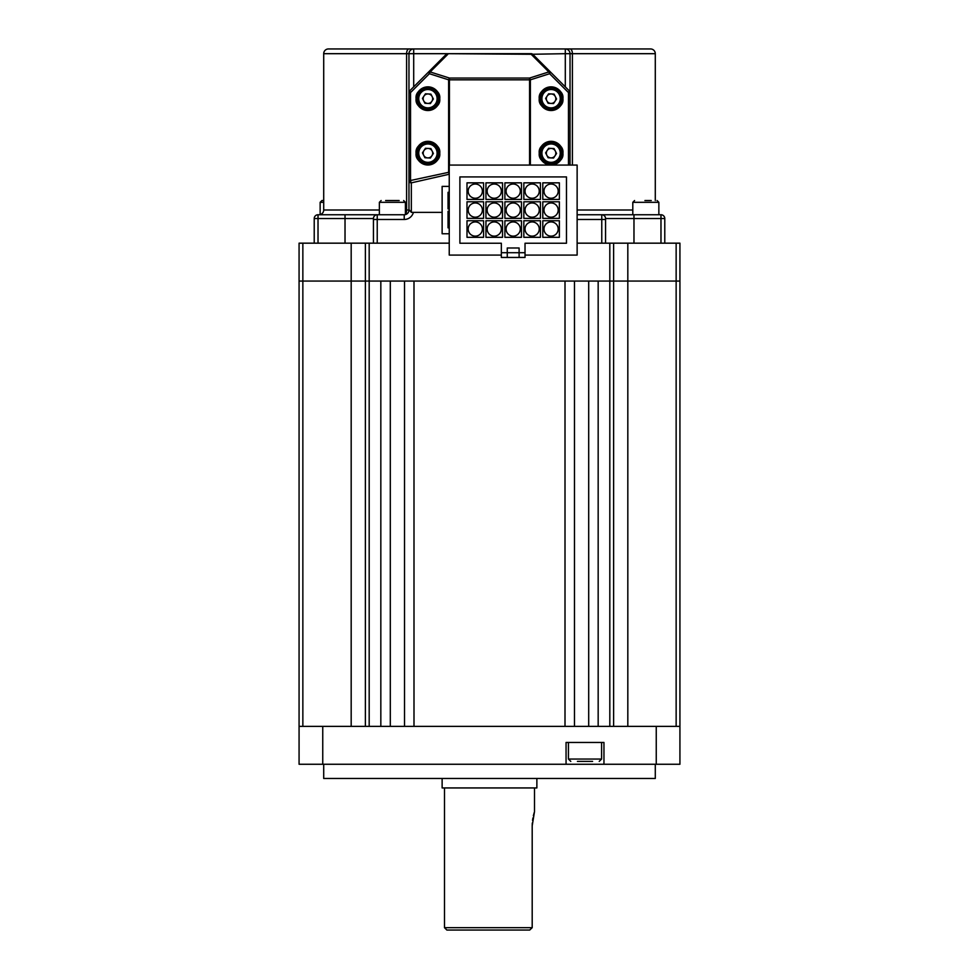<?xml version="1.0" encoding="UTF-8"?>
<svg xmlns="http://www.w3.org/2000/svg" width="979" height="979" viewBox="0 0 979 979"><rect width="100%" height="100%" fill="white"/><g stroke="black" fill="none" stroke-linecap="round" stroke-linejoin="round"><path stroke-width="1.47" d="M655.294 764.256L655.294 778.464L323.706 778.464L323.706 764.256M656.248 764.256L656.248 726.357L679.928 726.357L679.928 764.256L603.957 764.256L603.957 742.461L566.058 742.461L566.058 764.256L603.957 764.256M566.058 764.256L299.072 764.256L299.072 726.357L322.752 726.357L322.752 764.256M656.248 726.357L322.752 726.357M405.416 210.008L406.603 210.008L406.603 53.686L323.706 53.686L323.706 210.008A4.736 4.736 0 0 1 318.97 214.744M314.222 243.171L314.222 218.537A3.794 3.794 0 0 1 318.016 214.744L404.229 214.744A4.736 4.736 0 0 0 408.965 210.008L408.965 53.686L406.603 53.686A4.736 2.374 90 0 1 408.965 48.95L328.442 48.95A4.736 4.736 0 0 0 323.706 53.686M577.133 214.744L660.984 214.744A3.794 3.794 0 0 1 664.778 218.537L664.778 243.171M658.855 214.597A4.736 4.736 0 0 0 660.03 214.744M379.362 214.744L379.362 202.31L405.416 202.31L405.416 214.597A4.736 4.736 0 0 0 408.965 210.008L406.603 210.008A4.736 2.374 -90 0 1 405.416 214.12M655.294 200.536L655.294 53.686A4.736 4.736 0 0 0 650.558 48.95L328.442 48.95M655.294 53.686L570.035 53.686A4.736 4.736 0 0 0 565.299 48.95L650.558 48.95M345.024 243.171L345.024 214.744L377.233 214.744L377.233 243.171M601.767 243.171L601.767 214.744A3.794 3.794 0 0 1 605.56 218.537L605.56 243.171M373.44 243.171L373.44 218.537A3.794 3.794 0 0 1 377.233 214.744A3.794 3.794 0 0 0 373.44 218.537L318.016 218.537L318.016 243.171M568.469 165.072L568.469 92.564L569.337 90.888L550.492 72.042L549.611 73.719A2.374 0.771 -107.6 0 0 548.815 71.944A2.374 1.481 -45 0 1 550.492 72.042L532.833 54.383A2.374 2.374 0 0 0 531.156 53.686L413.701 53.686L413.701 48.95L408.965 48.95M565.299 86.85L565.299 53.686L570.035 53.686L570.035 165.072M413.701 48.95A4.736 4.736 0 0 0 408.965 53.686A4.736 4.736 0 0 1 413.701 48.95M299.072 726.357L299.072 281.071L380.831 281.071L380.831 726.357L369.181 726.357L369.181 281.071L365.387 281.071L365.387 243.171L449.239 243.171M390.303 281.071L404.523 281.071L404.523 726.357L390.303 726.357L390.303 281.071M413.995 281.071L565.005 281.071L565.005 726.357L413.995 726.357L413.995 281.071M574.477 281.071L588.697 281.071L588.697 726.357L574.477 726.357L574.477 281.071M627.82 726.357L627.82 281.071L609.819 281.071L609.819 726.357L598.169 726.357L598.169 281.071L679.928 281.071L679.928 726.357M365.387 726.357L365.387 281.071L299.072 281.071L299.072 243.171L365.387 243.171M351.18 726.357L351.18 243.171M577.133 243.171L613.613 243.171L613.613 726.357M444.503 787.936L444.503 927.676L532.197 927.676L532.197 825.835L534.497 811.628L534.497 787.936M529.7 930.05L532.197 927.676L529.7 930.05L446.865 930.05L444.503 927.676M442.129 778.464L442.129 787.936L536.871 787.936L536.871 778.464M534.167 812.729L533.371 815.764M532.919 817.967L532.552 820.365M532.295 823.033L532.197 825.835M613.613 243.171L679.928 243.171L679.928 281.071L627.82 281.071L627.82 243.171M609.819 243.171L609.819 281.071L369.181 281.071L369.181 243.171M439.755 153.165C440.428 158.769 436.487 162.71 427.921 165.01C419.355 162.71 415.402 158.769 416.075 153.165A11.846 11.846 0 0 0 427.921 165.01A11.846 11.846 0 0 0 439.755 153.165A11.846 11.846 0 0 0 427.921 141.319A11.846 11.846 0 0 0 416.075 153.165C415.402 147.572 419.355 143.619 427.921 141.319C436.487 143.619 440.428 147.572 439.755 153.165M439.755 98.695C440.428 104.288 436.487 108.241 427.921 110.529C419.355 108.241 415.402 104.288 416.075 98.695A11.846 11.846 0 0 0 427.921 110.529A11.846 11.846 0 0 0 439.755 98.695A11.846 11.846 0 0 0 427.921 86.85A11.846 11.846 0 0 0 416.075 98.695C415.402 93.091 419.355 89.138 427.921 86.85C436.487 89.138 440.428 93.091 439.755 98.695M562.925 153.165C563.598 158.769 559.645 162.71 551.079 165.01C542.513 162.71 538.572 158.769 539.245 153.165A11.846 11.846 0 0 0 551.079 165.01A11.846 11.846 0 0 0 562.925 153.165A11.846 11.846 0 0 0 551.079 141.319A11.846 11.846 0 0 0 539.245 153.165C538.572 147.572 542.513 143.619 551.079 141.319C559.645 143.619 563.598 147.572 562.925 153.165M562.925 98.695C563.598 104.288 559.645 108.241 551.079 110.529C542.513 108.241 538.572 104.288 539.245 98.695A11.846 11.846 0 0 0 551.079 110.529A11.846 11.846 0 0 0 562.925 98.695A11.846 11.846 0 0 0 551.079 86.85A11.846 11.846 0 0 0 539.245 98.695C538.572 93.091 542.513 89.138 551.079 86.85C559.645 89.138 563.598 93.091 562.925 98.695M442.129 212.382L411.339 212.382L408.965 209.579L408.965 180.846A2.374 2.007 0 0 0 411.339 182.853L411.339 212.382M408.965 92.564A2.374 2.374 0 0 1 409.663 90.888A2.374 2.374 0 0 0 408.965 92.564L410.531 92.564L409.663 90.888L446.167 54.383A2.374 1.481 -135 0 1 447.844 54.273L430.185 71.944A2.374 1.481 -135 0 0 428.508 72.042L429.389 73.719A2.374 0.771 -72.4 0 1 430.185 71.944L449.422 78.051A2.374 0.771 107.6 0 0 448.627 79.825L429.389 73.719L410.531 92.564L410.531 180.846A2.374 0.783 77.2 0 0 411.339 182.853L449.239 174.238M570.035 92.564A2.374 2.374 0 0 0 569.337 90.888A2.374 2.374 0 0 1 570.035 92.564L568.469 92.564L549.611 73.719L530.373 79.825A2.374 0.771 -107.6 0 0 529.578 78.051L548.815 71.944L531.156 54.273L447.844 53.686A2.374 2.374 0 0 0 446.167 54.383A2.374 2.374 0 0 1 447.844 53.686M531.156 53.686A2.374 2.374 0 0 1 532.833 54.383A2.374 1.481 135 0 0 531.156 54.273L565.299 53.686L565.299 48.95A4.736 4.736 0 0 1 570.035 53.686M449.239 173.907A2.374 0.783 -102.8 0 1 448.627 172.194L448.627 79.825L449.422 79.825L449.422 165.072M556.916 144.243A10.659 10.659 0 0 1 560 158.99A10.659 10.659 0 0 1 545.254 162.086A10.659 10.659 0 0 1 542.158 147.339A10.659 10.659 0 0 1 556.916 144.243M548.497 157.13A4.736 4.736 0 0 1 551.348 148.441A4.736 4.736 0 0 1 555.044 155.759A4.736 4.736 0 0 1 548.497 157.13M548.607 148.282L554.077 148.588L556.549 153.47L553.551 158.047L548.093 157.741L545.621 152.871L548.607 148.282M556.916 89.762A10.659 10.659 0 0 1 560 104.52A10.659 10.659 0 0 1 545.254 107.617A10.659 10.659 0 0 1 542.158 92.858A10.659 10.659 0 0 1 556.916 89.762M548.497 102.66A4.736 4.736 0 0 1 551.348 93.96A4.736 4.736 0 0 1 555.044 101.278A4.736 4.736 0 0 1 548.497 102.66M548.607 93.813L554.077 94.106L556.549 98.989L553.551 103.566L548.093 103.272L545.621 98.389L548.607 93.813M433.746 89.762A10.659 10.659 0 0 1 436.842 104.52A10.659 10.659 0 0 1 422.084 107.617A10.659 10.659 0 0 1 419 92.858A10.659 10.659 0 0 1 433.746 89.762M425.327 102.66A4.736 4.736 0 0 1 428.178 93.96A4.736 4.736 0 0 1 431.886 101.278A4.736 4.736 0 0 1 425.327 102.66M425.449 93.813L430.907 94.106L433.379 98.989L430.393 103.566L424.923 103.272L422.451 98.389L425.449 93.813M433.746 144.243A10.659 10.659 0 0 1 436.842 158.99A10.659 10.659 0 0 1 422.084 162.086A10.659 10.659 0 0 1 419 147.339A10.659 10.659 0 0 1 433.746 144.243M425.327 157.13A4.736 4.736 0 0 1 428.178 148.441A4.736 4.736 0 0 1 431.886 155.759A4.736 4.736 0 0 1 425.327 157.13M425.449 148.282L430.907 148.588L433.379 153.47L430.393 158.047L424.923 157.741L422.451 152.871L425.449 148.282M449.239 186.389L442.129 186.389L442.129 233.761L449.239 233.761M449.239 211.268L448.052 211.268L448.052 227.838L449.239 227.838M449.239 192.312L448.052 192.312L448.052 208.894L449.239 208.894M558.189 191.125A7.11 7.11 0 0 0 551.079 184.028A7.11 7.11 0 0 0 543.981 191.125A7.11 7.11 0 0 0 551.079 198.235A7.11 7.11 0 0 0 558.189 191.125M539.245 191.125A7.11 7.11 0 0 0 532.135 184.028A7.11 7.11 0 0 0 525.025 191.125A7.11 7.11 0 0 0 532.135 198.235A7.11 7.11 0 0 0 539.245 191.125M482.39 191.125A7.11 7.11 0 0 0 475.292 184.028A7.11 7.11 0 0 0 468.182 191.125A7.11 7.11 0 0 0 475.292 198.235A7.11 7.11 0 0 0 482.39 191.125M501.346 191.125A7.11 7.11 0 0 0 494.236 184.028A7.11 7.11 0 0 0 487.126 191.125A7.11 7.11 0 0 0 494.236 198.235A7.11 7.11 0 0 0 501.346 191.125M520.29 191.125A7.11 7.11 0 0 0 513.18 184.028A7.11 7.11 0 0 0 506.082 191.125A7.11 7.11 0 0 0 513.18 198.235A7.11 7.11 0 0 0 520.29 191.125M558.189 229.025A7.11 7.11 0 0 0 551.079 221.927A7.11 7.11 0 0 0 543.981 229.025A7.11 7.11 0 0 0 551.079 236.135A7.11 7.11 0 0 0 558.189 229.025M539.245 229.025A7.11 7.11 0 0 0 532.135 221.927A7.11 7.11 0 0 0 525.025 229.025A7.11 7.11 0 0 0 532.135 236.135A7.11 7.11 0 0 0 539.245 229.025M482.39 229.025A7.11 7.11 0 0 0 475.292 221.927A7.11 7.11 0 0 0 468.182 229.025A7.11 7.11 0 0 0 475.292 236.135A7.11 7.11 0 0 0 482.39 229.025M501.346 229.025A7.11 7.11 0 0 0 494.236 221.927A7.11 7.11 0 0 0 487.126 229.025A7.11 7.11 0 0 0 494.236 236.135A7.11 7.11 0 0 0 501.346 229.025M520.29 229.025A7.11 7.11 0 0 0 513.18 221.927A7.11 7.11 0 0 0 506.082 229.025A7.11 7.11 0 0 0 513.18 236.135A7.11 7.11 0 0 0 520.29 229.025M558.189 210.081A7.11 7.11 0 0 0 551.079 202.971A7.11 7.11 0 0 0 543.981 210.081A7.11 7.11 0 0 0 551.079 217.191A7.11 7.11 0 0 0 558.189 210.081M539.245 210.081A7.11 7.11 0 0 0 532.135 202.971A7.11 7.11 0 0 0 525.025 210.081A7.11 7.11 0 0 0 532.135 217.191A7.11 7.11 0 0 0 539.245 210.081M482.39 210.081A7.11 7.11 0 0 0 475.292 202.971A7.11 7.11 0 0 0 468.182 210.081A7.11 7.11 0 0 0 475.292 217.191A7.11 7.11 0 0 0 482.39 210.081M501.346 210.081A7.11 7.11 0 0 0 494.236 202.971A7.11 7.11 0 0 0 487.126 210.081A7.11 7.11 0 0 0 494.236 217.191A7.11 7.11 0 0 0 501.346 210.081M520.29 210.081A7.11 7.11 0 0 0 513.18 202.971A7.11 7.11 0 0 0 506.082 210.081A7.11 7.11 0 0 0 513.18 217.191A7.11 7.11 0 0 0 520.29 210.081M525.025 243.245L566.474 243.245L525.025 243.245L525.025 252.717L519.103 252.717L519.103 257.453L507.269 257.453L507.269 252.717L501.346 252.717L501.346 243.245L459.897 243.245L501.346 243.245M525.025 255.078L577.133 255.078L577.133 165.072L449.239 165.072L449.239 255.078L501.346 255.078M566.474 243.245L566.474 176.918L459.897 176.918L459.897 243.245M521.477 218.366L521.477 201.784L504.895 201.784L504.895 218.366L521.477 218.366M502.533 218.366L502.533 201.784L485.951 201.784L485.951 218.366L502.533 218.366M483.577 218.366L483.577 201.784L466.995 201.784L466.995 218.366L483.577 218.366M540.42 218.366L540.42 201.784L523.838 201.784L523.838 218.366L540.42 218.366M559.376 218.366L559.376 201.784L542.794 201.784L542.794 218.366L559.376 218.366M521.477 237.322L521.477 220.74L504.895 220.74L504.895 237.322L521.477 237.322M502.533 237.322L502.533 220.74L485.951 220.74L485.951 237.322L502.533 237.322M483.577 237.322L483.577 220.74L466.995 220.74L466.995 237.322L483.577 237.322M540.42 237.322L540.42 220.74L523.838 220.74L523.838 237.322L540.42 237.322M559.376 237.322L559.376 220.74L542.794 220.74L542.794 237.322L559.376 237.322M521.477 199.422L521.477 182.84L504.895 182.84L504.895 199.422L521.477 199.422M502.533 199.422L502.533 182.84L485.951 182.84L485.951 199.422L502.533 199.422M483.577 199.422L483.577 182.84L466.995 182.84L466.995 199.422L483.577 199.422M540.42 199.422L540.42 182.84L523.838 182.84L523.838 199.422L540.42 199.422M559.376 199.422L559.376 182.84L542.794 182.84L542.794 199.422L559.376 199.422M525.025 252.717L525.025 257.453L519.103 257.453M501.346 252.717L501.346 257.453L507.269 257.453M519.103 252.717L507.269 252.717L507.269 247.981L519.103 247.981L519.103 252.717M644.928 200.536L651.255 200.536M660.984 243.171L660.984 218.537L633.976 218.537L633.976 214.744L632.801 214.744L632.801 202.31L634.576 200.536M323.706 200.536L321.92 200.536L323.706 200.536M346.199 214.744L345.208 214.744M385.616 200.536L399.163 200.536M388.235 200.536L395.014 200.536M592.589 761.405L577.426 761.405M323.706 210.008L379.362 210.008M570.035 48.95A4.736 2.374 90 0 1 572.397 53.686L572.397 165.072M577.133 210.008L632.801 210.008M413.407 212.382A9.472 9.472 0 0 1 404.229 219.48L373.44 219.48M605.56 219.48L577.133 219.48M408.965 53.686L413.701 53.686L413.701 86.85M605.56 218.537L633.976 218.537L633.976 243.171M408.965 210.008A4.736 4.736 0 0 1 404.229 214.744L404.229 219.48M660.984 214.744L660.984 218.537L664.778 218.537M314.222 218.537L318.016 218.537L318.016 214.744M302.854 243.171L302.854 726.357M676.146 726.357L676.146 243.171M449.422 78.051L529.578 78.051L529.578 79.825L449.422 79.825L449.422 78.051M529.578 165.072L529.578 79.825L530.373 79.825L530.373 165.072M408.965 180.846L449.239 172.194M546.062 160.85A9.178 9.178 0 0 0 558.764 158.182A9.178 9.178 0 0 0 556.096 145.479A9.178 9.178 0 0 0 543.394 148.147A9.178 9.178 0 0 0 546.062 160.85M546.062 106.368A9.178 9.178 0 0 0 558.764 103.713A9.178 9.178 0 0 0 556.096 91.01A9.178 9.178 0 0 0 543.394 93.666A9.178 9.178 0 0 0 546.062 106.368M422.904 106.368A9.178 9.178 0 0 0 435.606 103.713A9.178 9.178 0 0 0 432.938 91.01A9.178 9.178 0 0 0 420.236 93.666A9.178 9.178 0 0 0 422.904 106.368M422.904 160.85A9.178 9.178 0 0 0 435.606 158.182A9.178 9.178 0 0 0 432.938 145.479A9.178 9.178 0 0 0 420.236 148.147A9.178 9.178 0 0 0 422.904 160.85M658.855 214.744L658.855 202.31L632.801 202.31M323.706 202.31L320.145 202.31L321.92 200.536M568.432 742.461L568.432 759.043L601.596 759.043L599.221 761.405M658.855 202.31L657.08 200.536M320.145 214.597L320.145 202.31M379.362 202.31L381.137 200.536M405.416 202.31L403.642 200.536M568.432 759.043L570.794 761.405M601.596 742.461L601.596 759.043"/></g></svg>
